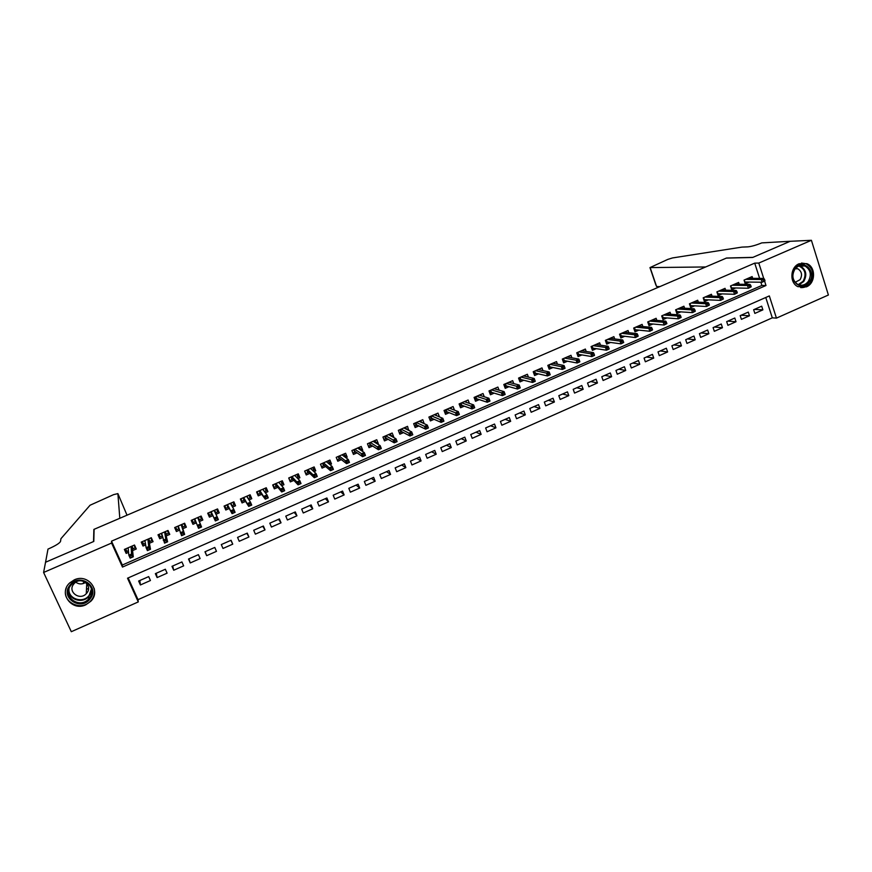 <?xml version="1.0" encoding="UTF-8"?>
<svg xmlns="http://www.w3.org/2000/svg" width="872" height="872" viewBox="0 0 872 872"><rect width="100%" height="100%" fill="white"/><g stroke="black" fill="none" stroke-linecap="round" stroke-linejoin="round"><path stroke-width="1.31" d="M74.262 579.869C88.007 573.155 101.577 590.954 90.764 601.309L85.805 604.797C71.853 611.752 58.075 593.167 69.716 582.91L74.262 579.869M799.112 263.747L806.84 263.649C816.018 266.919 815.658 283.313 806.36 286.866L797.869 286.659C789.302 282.8 790.13 267.159 799.112 263.747M43.6 572.468L45.551 562.244L93.794 541.447L94.111 529.304L726.311 258.112L752.71 257.447L790.141 241.304L811.407 240.301L828.4 295.008L776.451 318.117L769.333 295.924L127.519 578.201L138.267 601.92L71.308 631.699L43.6 572.468L111.594 543.049L122.472 567.072L765.987 285.515L764.602 281.166M128.162 577.929L138.005 599.663L772.298 317.844L776.451 318.117M138.005 599.663L138.267 601.92M132.566 550.603L136.283 548.989L134.495 545.022L124.369 549.425L126.157 553.393L128.566 552.347M149.406 543.267L153.069 541.676L151.303 537.719L141.231 542.101L143.008 546.057L145.635 544.913M166.16 535.975L169.757 534.416L168.002 530.459L157.995 534.808L159.75 538.765L162.617 537.523M182.815 528.726L186.346 527.189L184.613 523.233L174.662 527.56L176.406 531.517L179.49 530.176M199.372 521.51L202.849 520.006L201.127 516.061L191.23 520.366L192.963 524.312L196.265 522.862M215.94 514.295L219.254 512.856L217.553 508.921L207.71 513.205L209.422 517.14L212.877 515.635M232.519 507.079L235.56 505.76L233.881 501.825L224.093 506.076L225.783 510.011L229.26 508.496M248.989 499.907L251.779 498.697L250.111 494.773L240.389 499.002L242.056 502.926L245.555 501.4M265.371 492.778L267.911 491.666L266.254 487.753L256.586 491.961L258.243 495.874L261.753 494.348M281.656 485.682L283.945 484.69L282.31 480.777L272.685 484.952L274.331 488.876L277.863 487.339M297.843 478.63L299.892 477.747L298.268 473.834L288.708 477.998L290.332 481.9L293.886 480.363M313.942 471.621L315.74 470.836L314.138 466.934L304.633 471.076L306.246 474.978L309.811 473.42M329.954 464.656L331.513 463.969L329.921 460.078L320.471 464.187L322.062 468.09L325.648 466.531M345.868 457.724L347.198 457.146L345.617 453.255L336.211 457.342L337.791 461.233L341.399 459.664M361.706 450.824L362.785 450.355L361.226 446.475L351.874 450.541L353.443 454.421L357.062 452.851M377.445 443.968L378.295 443.597L376.748 439.728L367.45 443.772L368.998 447.652L372.638 446.061M393.098 437.155L393.719 436.883L392.182 433.013L382.939 437.036L384.476 440.905L388.127 439.325M408.652 430.376L407.54 426.343L398.341 430.343L399.856 434.212L403.529 432.61M424.13 423.639L422.8 419.705L413.655 423.683L415.159 427.542L418.843 425.939M439.444 416.903L437.984 413.11L428.882 417.067L430.376 420.914L434.082 419.312M454.454 410.123L453.091 406.548L444.033 410.483L445.516 414.331L449.233 412.707M469.387 403.409L468.101 400.019L459.108 403.932L460.569 407.769L464.296 406.145M484.254 396.749L483.034 393.523L474.085 397.414L475.534 401.251L479.284 399.627M499.046 390.144L497.89 387.07L488.985 390.939L490.424 394.765L494.184 393.13M513.761 383.593L512.671 380.65L503.809 384.498L505.237 388.323L509.008 386.678M528.399 377.086L527.364 374.262L518.557 378.088L519.963 381.903L523.756 380.257M542.962 370.622L541.981 367.908L533.217 371.723L534.612 375.527L538.416 373.87M557.459 364.202L556.51 361.597L547.801 365.379L549.186 369.183L553.001 367.526M571.879 357.825L570.975 355.307L562.309 359.079L563.672 362.872L567.509 361.204M586.224 351.492L585.352 349.062L576.73 352.8L578.092 356.594L581.929 354.926M600.492 345.192L599.663 342.838L591.085 346.565L592.426 350.348L596.284 348.669M614.684 338.935L613.888 336.657L605.364 340.363L606.694 344.146L610.563 342.456M628.81 332.712L628.047 330.499L619.556 334.194L620.875 337.965L624.755 336.276M642.86 326.531L642.119 324.384L633.682 328.046L634.99 331.818L638.882 330.128M656.845 320.384L656.126 318.291L647.733 321.942L649.03 325.703L652.932 324.002M670.753 314.28L670.056 312.241L661.706 315.871L662.993 319.632L666.906 317.92M684.585 308.208L683.921 306.214L675.615 309.822L676.879 313.582L680.814 311.871M698.352 302.159L697.698 300.23L689.436 303.816L690.689 307.565L694.635 305.843M712.043 296.153L711.421 294.267L703.203 297.832L704.434 301.57L708.391 299.848M725.668 290.18L725.057 288.338L716.882 291.891L718.114 295.619L722.081 293.897M739.216 284.25L738.628 282.43L730.496 285.972L731.717 289.7L735.696 287.967M754.389 309.397L762.88 309.865L754.847 313.408L753.648 309.724L761.692 306.181L762.88 309.865M741.146 315.239L749.484 315.784L741.407 319.348L740.197 315.653L748.285 312.1L749.484 315.784M727.826 321.114L736.012 321.735L727.902 325.321L726.681 321.626L734.802 318.04L736.012 321.735M714.451 327.022L722.474 327.719L714.321 331.316L713.089 327.621L721.253 324.013L722.474 327.719M701.001 332.951L708.871 333.725L700.674 337.355L699.431 333.649L707.639 330.019L708.871 333.725M687.474 338.914L695.191 339.775L686.951 343.415L685.697 339.699L693.949 336.058L695.191 339.775M673.882 344.909L681.446 345.846L673.162 349.509L671.898 345.792L680.182 342.129L681.446 345.846M660.224 350.936L667.625 351.961L659.297 355.634L658.022 351.917L666.35 348.233L667.625 351.961M646.501 356.997L653.728 358.098L645.356 361.793L644.07 358.065L652.452 354.37L653.728 358.098M632.691 363.09L639.765 364.267L631.35 367.984L630.042 364.256L638.468 360.539L639.765 364.267M618.815 369.205L625.725 370.48L617.267 374.219L615.948 370.469L624.417 366.741L625.725 370.48M604.874 375.352L611.61 376.715L603.108 380.475L601.778 376.726L610.291 372.965L611.61 376.715M590.856 381.544L597.418 382.982L588.873 386.765L587.532 383.004L596.088 379.233L597.418 382.982M576.763 387.757L583.161 389.293L574.561 393.087L573.209 389.326L581.809 385.533L583.161 389.293M562.593 394.013L568.817 395.626L560.173 399.441L558.81 395.681L567.454 391.866L568.817 395.626M548.357 400.292L554.396 402.003L545.709 405.84L544.324 402.068L553.022 398.232L554.396 402.003M534.035 406.603L539.899 408.401L531.168 412.26L529.773 408.488L538.514 404.63L539.899 408.401M519.647 412.957L525.326 414.843L516.551 418.724L515.145 414.941L523.93 411.061L525.326 414.843M505.171 419.345L510.676 421.318L501.847 425.22L500.43 421.438L509.27 417.535L510.676 421.318M490.62 425.754L495.95 427.836L487.067 431.749L485.639 427.956L494.522 424.043L495.95 427.836M476.003 432.207L481.137 434.376L472.21 438.322L470.76 434.518L479.698 430.583L481.137 434.376M461.299 438.692L466.248 440.96L457.266 444.927L455.805 441.112L464.787 437.155L466.248 440.96M446.519 445.221L451.271 447.576L442.246 451.565L440.774 447.75L449.799 443.761L451.271 447.576M431.651 451.772L436.218 454.225L427.149 458.236L425.656 454.421L434.736 450.41L436.218 454.225M416.707 458.367L421.078 460.917L411.955 464.95L410.45 461.125L419.585 457.102L421.078 460.917M401.687 464.994L405.862 467.643L396.695 471.698L395.169 467.872L404.346 463.817L405.862 467.643M386.579 471.654L390.558 474.412L381.337 478.488L379.8 474.651L389.032 470.575L390.558 474.412M371.396 478.357L375.167 481.213L365.891 485.312L364.343 481.464L373.63 477.365L375.167 481.213M356.125 485.094L359.7 488.048L350.37 492.168L348.811 488.32L358.141 484.2L359.7 488.048M340.767 491.863L344.135 494.925L334.761 499.067L333.18 495.22L342.565 491.078L344.135 494.925M325.332 498.675L328.493 501.836L319.065 506.011L317.463 502.141L326.902 497.977L328.493 501.836M309.811 505.52L312.754 508.79L303.271 512.987L301.668 509.117L311.151 504.932L312.754 508.79M294.202 512.409L296.938 515.788L287.4 519.995L285.776 516.126L295.314 511.918L296.938 515.788M278.506 519.331L281.024 522.818L271.432 527.059L269.797 523.178L279.389 518.938L281.024 522.818M262.723 526.296L265.023 529.893L255.376 534.155L253.719 530.263L263.377 526.012L265.023 529.893M246.852 533.304L248.934 536.999L239.233 541.283L237.566 537.392L247.267 533.119L248.934 536.999M230.884 540.346L232.748 544.15L222.992 548.466L221.303 544.564L231.069 540.259L232.748 544.15M205.171 551.693L206.664 555.682L216.474 551.344L214.785 547.442L204.964 551.78L206.664 555.682M188.973 558.832L190.249 562.941L200.113 558.581L198.402 554.668L188.526 559.028L190.249 562.941M172.689 566.015L173.724 570.234L183.654 565.852L181.921 561.939L171.991 566.32L173.724 570.234M156.306 573.242L157.113 577.58L167.097 573.166L165.353 569.253L155.358 573.656L157.113 577.58M772.298 317.844L765.758 297.494M148.687 576.61L138.637 581.035L140.403 584.959L150.442 580.523L148.687 576.61M759.621 278.386L754.716 263.137L111.518 541.174L122.32 565.034L761.888 285.438L760.853 282.212M752.71 278.342L752.133 276.566L744.045 280.086L745.244 283.803L749.233 282.07M111.518 541.174L111.594 543.049M754.716 263.137L758.793 263.061L811.407 240.301M763.709 278.419L758.793 263.061M761.888 285.438L765.987 285.515M122.32 565.034L122.472 567.072M139.836 580.501L140.403 584.959M421.492 422.266L424.304 423.563M406.276 428.806L409.055 430.212M390.983 435.368L393.719 436.883M375.603 441.951L378.295 443.597M360.125 448.557L362.785 450.355M344.549 455.173L347.198 457.146M328.864 461.789L331.513 463.969M313.081 468.395L315.74 470.836M297.178 474.968L299.892 477.747M281.122 481.442L283.945 484.69M265.241 488.2L267.911 491.666M249.359 495.1L251.779 498.697M233.402 502.032L235.56 505.76M217.346 509.008L219.254 512.856M191.469 520.257L192.963 524.312M175.174 527.342L176.406 531.517M158.791 534.46L159.75 538.765M142.31 541.621L143.008 546.057M125.764 549.022L126.157 553.393M744.83 282.517L745.963 282.027M764.984 280.795L764.504 279.269L763.12 279.868L763.61 281.394L764.984 280.795L762.172 282.234L761.289 279.487L745.702 279.356M744.263 279.988L744.917 282.016L762.172 282.234L763.61 281.394M763.12 279.868L761.289 279.487L763.763 278.419L748.122 278.31M764.504 279.269L763.763 278.419M794.839 268.62C802.48 257.513 817.5 271.595 809.227 282.005C801.684 293.112 786.533 279.138 794.839 268.62M808.268 281.503C811.799 274.898 810.698 269.731 804.965 266.004C801.117 264.641 797.782 265.688 794.948 269.121C791.482 275.454 792.43 280.555 797.782 284.425C801.771 286.092 805.27 285.111 808.268 281.503M795.144 282.321L800.082 279.683C802.567 275.04 801.804 271.399 797.793 268.761L795.624 268.304M800.67 287.597C804.496 287.847 807.701 286.31 810.295 282.986C814.688 274.745 813.293 268.325 806.12 263.726L801.51 263.039M69.913 585.21C79.232 572.283 100.389 586.562 90.176 598.759C80.998 611.675 59.656 597.538 69.913 585.21M89.434 598.039C98.296 587.564 81.325 574.212 71.787 584.262L70.686 585.494C61.639 596.263 79.396 609.506 88.628 598.988L89.434 598.039M86.895 592.982C93.151 585.57 81.107 576.163 74.425 583.281L73.673 584.131C67.318 591.685 79.755 601.037 86.284 593.679L86.895 592.982M66.348 587.859C60.517 601.386 80.976 612.209 90.699 600.895L91.669 599.762C94.241 596.295 95.081 592.546 94.209 588.502M87.058 589.134L88.53 588.295M85.609 582.442C82.197 584.491 78.927 584.414 75.777 582.202M655.973 285.275L649.967 267.595L667.778 259.409L672.519 257.938L741.974 247.103L747.827 246.863C751.511 246.504 756.166 245.174 761.79 242.885L790.206 241.282L752.907 257.36L726.496 258.025L705.677 266.963L650.152 267.595L656.583 286.528L659.897 286.605M45.475 562.277L93.544 541.556L93.871 529.413L119.813 518.284L117.884 493.607L113.589 494.642L90.056 505.237L60.931 538.7L60.517 541.436C59.634 543.191 55.754 545.621 48.887 548.706L47.993 549.088L45.529 562.396M84.301 581.635L82.807 583.695M127.018 515.188L117.884 493.607M87.233 585.112L86.666 585.363M731.292 288.414L732.48 287.891M751.195 286.812L750.705 285.286L749.321 285.896L749.811 287.422L751.195 286.812L748.383 288.25L747.5 285.504L732.197 285.231M730.791 285.842L731.455 287.869L748.383 288.25L749.811 287.422M749.321 285.896L747.5 285.504L749.985 284.425L734.638 284.174M750.705 285.286L749.985 284.425M717.689 294.333L718.92 293.788M737.331 292.861L736.829 291.335L735.445 291.946L735.946 293.472L737.331 292.861L734.529 294.289L733.635 291.542L718.626 291.128M717.253 291.728L717.918 293.755L734.529 294.289L735.946 293.472M735.445 291.946L733.635 291.542L736.142 290.452L721.079 290.06M736.829 291.335L736.142 290.452M704.009 300.284L705.306 299.717M723.389 298.954L722.888 297.417L721.493 298.028L721.994 299.565L723.389 298.954L720.61 300.371L719.705 297.625L704.979 297.058M703.639 297.646L704.314 299.674L720.61 300.371L721.994 299.565M721.493 298.028L719.705 297.625L722.212 296.524L707.443 295.99M722.888 297.417L722.212 296.524M690.264 306.268L691.605 305.68M709.383 305.069L708.871 303.532L707.465 304.154L707.977 305.68L709.383 305.069L706.603 306.486L705.688 303.728L691.267 303.02M689.959 303.587L690.646 305.625L706.603 306.486L707.977 305.68M707.465 304.154L705.688 303.728L708.217 302.628L693.741 301.941M708.871 303.532L708.217 302.628M676.443 312.285L677.838 311.675M695.289 311.217L694.777 309.68L693.36 310.301L693.883 311.838L695.289 311.217L692.532 312.634L691.605 309.876L677.479 309.015M676.203 309.571L676.901 311.609L692.532 312.634L693.883 311.838M693.36 310.301L691.605 309.876L694.145 308.764L679.975 307.936M694.777 309.68L694.145 308.764M676.421 312.22L676.901 311.609M662.382 315.577L663.08 317.626L662.546 318.313L664.006 317.691M681.13 317.408L680.607 315.86L679.19 316.482L679.702 318.018L681.13 317.408L678.372 318.814L677.446 316.046L663.625 315.032M679.702 318.018L678.372 318.814L663.08 317.626M679.19 316.482L677.446 316.046L679.997 314.934L666.121 313.953M680.607 315.86L679.997 314.934M648.583 324.406L647.798 321.921M648.485 321.615L649.193 323.665L648.637 324.384L650.087 323.752M666.884 323.621L666.361 322.084L664.933 322.705L665.456 324.242L666.884 323.621L664.148 325.027L663.211 322.259L649.694 321.092M665.456 324.242L664.148 325.027L649.193 323.665M664.933 322.705L663.211 322.259L665.772 321.136L652.202 320.002M666.361 322.084L665.772 321.136M634.533 330.521L633.824 327.992M634.511 327.687L635.219 329.736L634.685 330.455L636.102 329.834M652.572 329.867L652.038 328.33L650.599 328.951L651.133 330.499L652.572 329.867L649.847 331.273L648.888 328.493L635.688 327.185M651.133 330.499L649.847 331.273L635.219 329.736M650.599 328.951L648.888 328.493L651.471 327.371L638.217 326.084M652.038 328.33L651.471 327.371M620.417 336.657L619.785 334.096M620.472 333.791L621.191 335.851L620.646 336.559L622.052 335.949M638.173 336.156L637.639 334.608L636.189 335.24L636.724 336.788L638.173 336.156L635.459 337.551L634.5 334.772L621.605 333.3M636.724 336.788L635.459 337.551L621.191 335.851M636.189 335.24L634.5 334.772L637.094 333.638L624.145 332.199M637.639 334.608L637.094 333.638M611.174 338.489L610.978 337.922M606.225 342.838L605.669 340.222M606.356 339.927L607.076 341.988L606.541 342.696L607.915 342.097M623.698 342.467L623.153 340.919L621.703 341.562L622.248 343.11L623.698 342.467L621.006 343.862L620.025 341.083L607.457 339.448M622.248 343.11L621.006 343.862L607.076 341.988M621.703 341.562L620.025 341.083L622.641 339.938L610.008 338.347M623.153 340.919L622.641 339.938M597.026 344.702L596.808 344.08M591.968 349.04L591.478 346.391M592.153 346.097L592.884 348.157L592.361 348.876L593.712 348.288M609.147 348.822L608.602 347.274L607.141 347.917L607.686 349.465L609.081 349.062L606.465 350.206L605.484 347.427L593.222 345.639M607.686 349.465L606.465 350.206L592.884 348.157M607.141 347.917L605.484 347.427L608.1 346.282L595.794 344.516M608.602 347.274L608.1 346.282M582.812 350.947L582.572 350.261M577.624 355.286L577.22 352.593M577.885 352.299L578.627 354.37L578.103 355.078L579.422 354.501M594.508 355.209L593.963 353.661L592.491 354.305L593.047 355.852L594.475 355.438L591.837 356.594L590.845 353.803L578.921 351.852M593.047 355.852L591.837 356.594L578.627 354.37M592.491 354.305L590.845 353.803L593.494 352.648L581.493 350.729M593.963 353.661L593.494 352.648M568.522 357.226L568.261 356.485M563.203 361.564L563.77 361.313L562.876 358.828M563.541 358.534L564.293 360.605L563.77 361.313L565.067 360.746M579.804 361.64L579.248 360.082L577.765 360.725L578.321 362.283L579.793 361.847L577.144 363.003L576.141 360.212L564.533 358.109M578.321 362.283L577.144 363.003L564.293 360.605M577.765 360.725L576.141 360.212L578.79 359.057L567.127 356.975M579.248 360.082L578.79 359.057M554.167 363.548L553.873 362.741M548.706 367.864L549.36 367.581L548.455 365.096M549.12 364.801L549.872 366.872L549.36 367.581L550.624 367.036M565.002 368.093L564.446 366.534L562.963 367.188L563.519 368.747L565.034 368.3L562.364 369.456L561.35 366.665L550.079 364.387M563.519 368.747L562.364 369.456L549.872 366.872M562.963 367.188L561.35 366.665L564.021 365.499L552.685 363.253M564.446 366.534L564.021 365.499M539.724 369.913L539.408 369.03M534.133 374.208L534.874 373.892L533.958 371.396M534.623 371.101L535.386 373.183L534.874 373.892L536.117 373.347M550.134 374.589L549.567 373.031L548.074 373.674L548.641 375.243L550.178 374.775L547.496 375.952L546.482 373.14L535.539 370.709M548.641 375.243L547.496 375.952L535.386 373.183M548.074 373.674L546.482 373.14L549.164 371.973L538.166 369.565M549.567 373.031L549.164 371.973M525.217 376.312L524.868 375.352M519.472 380.584L520.312 380.225L519.385 377.729M520.05 377.445L520.813 379.516L520.312 380.225L521.521 379.702M533.097 380.214L533.675 381.773L535.168 381.118L534.601 379.549L533.097 380.214L531.528 379.658L534.22 378.492L535.255 381.293L532.563 382.47L531.528 379.658L520.922 377.064M533.675 381.773L532.563 382.47L520.813 379.516M534.601 379.549L534.22 378.492L523.56 375.919M510.632 382.764L510.24 381.707M504.746 387.005L505.662 386.601L504.735 384.094M505.389 383.811L506.163 385.893L505.662 386.601L506.85 386.078M518.044 386.776L518.622 388.345L520.137 387.68L519.548 386.122L518.044 386.776L516.486 386.22L519.2 385.032L520.246 387.844L517.532 389.032L516.486 386.22L506.229 383.451M518.622 388.345L517.532 389.032L506.163 385.893M519.548 386.122L519.2 385.032L508.877 382.296M495.972 389.25L495.536 388.095M489.933 393.446L490.947 393.01L490.01 390.503M490.653 390.22L491.437 392.302L490.947 393.01L492.102 392.498M502.904 393.381L503.493 394.951L505.008 394.286L504.419 392.716L502.904 393.381L501.367 392.814L504.103 391.626L505.15 394.438L502.425 395.626L501.367 392.814L491.459 389.871M503.493 394.951L502.425 395.626L491.437 392.302M504.419 392.716L504.103 391.626L494.119 388.716M481.235 395.79L480.755 394.515M475.033 399.932L476.145 399.441L475.196 396.934M475.84 396.651L476.635 398.744L476.145 399.441L477.267 398.951M487.688 400.019L488.276 401.589L489.802 400.924L489.214 399.354L487.688 400.019L486.162 399.441L488.909 398.242L489.966 401.066L487.23 402.265L486.162 399.441L476.603 396.324M488.276 401.589L487.23 402.265L476.635 398.744M489.214 399.354L488.909 398.242L479.284 395.158M466.422 402.373L465.899 400.978M460.056 406.45L461.266 405.927L460.307 403.409M460.95 403.126L461.746 405.218L461.266 405.927L462.356 405.447M472.373 406.701L472.973 408.27L474.51 407.606L473.91 406.025L472.373 406.701L470.88 406.101L473.638 404.902L474.706 407.725L471.948 408.935L470.88 406.101L461.67 402.82M472.973 408.27L471.948 408.935L461.746 405.218M473.91 406.025L473.638 404.902L464.362 401.643M451.543 409.001L450.955 407.475M445.003 413.001L446.3 412.434L445.33 409.916M445.974 409.644L446.78 411.737L446.3 412.434L447.369 411.966M456.983 413.415L457.582 414.985L459.13 414.309L458.53 412.739L456.983 413.415L455.5 412.805L458.28 411.595L459.359 414.429L456.59 415.639L455.5 412.805L446.649 409.339M457.582 414.985L456.59 415.639L446.78 411.737M458.53 412.739L458.28 411.595L449.363 408.161M436.589 415.693L435.935 414.004M429.863 419.585L431.259 418.985L430.278 416.456M430.91 416.184L431.727 418.277L431.259 418.985L432.294 418.527M441.505 420.162L442.115 421.743L443.663 421.067L443.052 419.487L441.505 420.162L440.044 419.552L442.834 418.331L443.924 421.165L441.134 422.386L440.044 419.552L431.553 415.9M442.115 421.743L441.134 422.386L431.727 418.277M443.052 419.487L442.834 418.331L434.278 414.723M421.558 422.451L420.827 420.566M414.636 426.212L416.129 425.569L415.137 423.04M415.77 422.767L416.598 424.871L416.129 425.569L417.132 425.122M425.928 426.953L426.55 428.534L428.108 427.858L427.498 426.277L425.928 426.953L424.49 426.332L427.302 425.1L428.403 427.945L425.601 429.166L424.49 426.332L416.369 422.506M426.55 428.534L425.601 429.166L416.598 424.871M427.498 426.277L427.302 425.1L419.116 421.318M406.461 429.264L405.644 427.171M399.332 432.872L400.913 432.185L399.921 429.656M400.553 429.384L401.382 431.487L400.913 432.185L401.894 431.76M410.276 433.787L410.897 435.368L412.467 434.681L411.846 433.101L410.276 433.787L408.859 433.144L411.682 431.913L412.794 434.757L409.971 435.989L408.859 433.144L401.109 429.144M410.897 435.368L409.971 435.989L401.382 431.487M411.846 433.101L411.682 431.913L403.867 427.945M391.299 436.153L390.373 433.809M383.942 439.575L385.62 438.834L384.617 436.305M385.239 436.033L386.078 438.147L385.62 438.834L386.569 438.431M394.536 440.654L395.158 442.235L396.738 441.548L396.106 439.968L394.536 440.654L393.13 440L395.975 438.758L397.098 441.613L394.264 442.845L393.13 440L385.762 435.815M395.158 442.235L394.264 442.845L386.078 438.147M396.106 439.968L395.975 438.758L388.531 434.605M375.941 443.052L375.015 440.48M368.464 446.311L370.251 445.527L369.238 442.998M369.848 442.725L370.251 445.527L371.167 445.134M378.699 447.554L379.331 449.145L380.922 448.459L380.29 446.867L378.699 447.554L377.314 446.889L380.17 445.647L381.304 448.502L378.459 449.745L377.314 446.889L370.328 442.518M379.331 449.145L378.459 449.745L370.698 444.84M380.29 446.867L380.17 445.647L373.107 441.308M360.289 449.865L359.569 447.194M352.898 453.08L354.784 452.263L353.76 449.723M364.365 453.811L362.774 454.508L363.417 456.1L365.008 455.402L364.289 452.579L365.433 455.435L362.567 456.688L361.411 453.832L364.289 452.579L357.651 448.088M354.37 449.451L354.784 452.263L355.667 451.87M362.774 454.508L354.806 449.265M363.417 456.1L362.567 456.688L355.231 451.565M344.538 456.721L345.072 456.481L344.048 453.941M337.224 459.827L336.254 457.331M337.29 459.871L339.23 459.032L338.205 456.481M338.816 456.22L339.23 459.032L340.091 458.661M346.762 461.495L347.405 463.087L349.007 462.389L348.364 460.787L346.762 461.495L345.421 460.798L348.31 459.544L349.465 462.411L346.576 463.664L345.421 460.798L339.197 456.045M347.405 463.087L346.576 463.664L339.677 458.334M348.364 460.787L348.31 459.544L342.009 454.824M328.7 463.61L329.474 463.272L328.428 460.732M321.408 466.476L320.591 464.133M321.637 466.684L323.599 465.833L322.553 463.283M323.163 463.021L323.599 465.833L324.417 465.474M330.652 468.515L331.305 470.117L332.919 469.409L332.265 467.817L330.652 468.515L329.333 467.817L332.232 466.553L333.409 469.419L330.51 470.684L329.333 467.817L323.501 462.868M331.305 470.117L330.51 470.684L324.035 465.136M332.265 467.817L332.232 466.553L326.335 461.637M312.776 470.542L313.778 470.106L312.732 467.555M305.473 473.115L304.851 470.978M305.909 473.529L307.881 472.678L306.824 470.117M307.424 469.855L307.881 472.678L308.666 472.33M314.454 475.589L315.108 477.18L316.732 476.472L316.078 474.88L314.454 475.589L313.157 474.869L316.078 473.594L317.255 476.472L314.334 477.747L313.157 474.869L307.718 469.725M315.108 477.18L314.334 477.747L308.307 471.981M316.078 474.88L316.078 473.594L310.574 468.493M296.763 477.507L298.006 476.973L296.949 474.412M289.406 479.676L289.014 477.856M290.082 480.418L292.065 479.556L290.997 476.995M294.965 475.273L295.237 475.927M291.597 476.733L292.065 479.556L292.818 479.229M298.159 482.696L298.824 484.298L300.448 483.579L299.794 481.976L298.159 482.696L296.883 481.965L299.815 480.679L301.014 483.557L298.082 484.843L296.883 481.965L291.848 476.624M298.824 484.298L298.082 484.843L292.48 478.87M299.794 481.976L299.815 480.679L294.714 475.382M300.448 483.579L301.014 483.557M280.653 484.516L282.136 483.873L281.067 481.311M273.176 486.107L274.179 487.339L273.1 484.778M274.179 487.339L276.162 486.478L275.094 483.916M279.084 482.183L279.487 483.143M275.683 483.655L276.162 486.478L276.893 486.162M281.765 489.846L282.441 491.448L284.076 490.729L283.411 489.127L281.765 489.846L280.512 489.094L283.465 487.808L284.675 490.696L281.721 491.982L280.512 489.094L275.89 483.568M282.441 491.448L281.721 491.982L276.577 485.78M283.411 489.127L283.465 487.808L278.768 482.314M284.076 490.729L284.675 490.696M264.456 491.568L266.189 490.816L265.099 488.255M256.706 492.255L258.177 494.304L257.087 491.743M258.177 494.304L260.183 493.432L259.093 490.871M263.104 489.127L263.715 490.587M259.682 490.609L260.183 493.432L260.87 493.127M265.284 497.029L265.96 498.642L267.617 497.923L266.941 496.31L265.284 497.029L264.053 496.277L267.028 494.98L268.238 497.868L265.273 499.166L259.845 490.544M265.96 498.642L265.273 499.166L260.586 492.745M266.941 496.31L267.028 494.98L262.734 489.279M267.617 497.923L268.238 497.868M248.171 498.653L250.144 497.803L249.054 495.231M240.596 498.904L242.078 501.302L240.988 498.74M242.078 501.302L244.095 500.43L243.005 497.858M247.038 496.103L248.03 498.457M243.593 497.607L244.095 500.43L244.749 500.147M248.705 504.267L249.392 505.869L251.049 505.15L250.362 503.536L248.705 504.267L247.495 503.493L250.482 502.196L251.714 505.084L248.727 506.381L243.702 497.552M249.392 505.869L248.727 506.381L244.498 499.743M250.362 503.536L250.482 502.196L246.613 496.288M251.049 505.15L251.714 505.084M230.873 503.133L231.985 505.706L234.001 504.823L232.9 502.25M224.573 505.869L225.903 508.343L224.791 505.771M225.903 508.343L227.93 507.46L226.829 504.888M227.407 504.637L227.93 507.46L228.551 507.199M232.028 511.537L232.715 513.15L234.394 512.42L233.696 510.807L232.028 511.537L230.84 510.752L233.849 509.444L235.091 512.344L232.083 513.652L227.472 504.615M232.715 513.15L232.083 513.652L228.322 506.785M233.696 510.807L233.849 509.444L230.393 503.34M234.394 512.42L235.091 512.344M214.632 510.196L215.744 512.769L217.782 511.886L216.659 509.303M208.473 512.867L209.629 515.428L208.506 512.856M209.629 515.428L211.667 514.545L210.555 511.962M215.253 518.851L215.951 520.475L217.629 519.734L216.932 518.121L215.253 518.851L214.098 518.055L217.117 516.736L218.371 519.636L215.351 520.955L211.144 511.711L211.667 514.545L212.256 514.284M215.951 520.475L215.351 520.955L212.06 513.859M216.932 518.121L217.117 516.736L214.087 510.425M217.629 519.734L218.371 519.636M198.282 517.292L199.416 519.875L201.454 518.982L200.331 516.409M201.454 518.982L200.386 516.388M194.184 519.08L195.317 521.663L193.268 522.557L192.134 519.974M198.816 520.137L199.416 519.875L197.704 517.543M198.38 526.219L199.089 527.833L200.778 527.091L200.07 525.478L198.38 526.219L197.246 525.402L200.288 524.083L201.552 526.982L198.511 528.312L194.729 518.84M200.778 527.091L201.552 526.982L198.642 519.69M200.07 525.478L200.288 524.083L197.693 517.554M198.511 528.312L199.089 527.833M181.856 524.443L182.989 527.026L185.049 526.132L183.916 523.549M185.049 526.132L184.145 523.44M177.725 526.23L178.869 528.813L176.809 529.718L175.664 527.124M182.357 527.298L182.989 527.026L181.267 524.693M181.409 533.62L182.117 535.234L183.818 534.492L183.109 532.879L181.409 533.62L180.297 532.792L183.349 531.462L184.635 534.373L181.572 535.702L178.215 526.023M183.818 534.492L184.635 534.373L182.204 526.841M183.109 532.879L183.349 531.462L181.191 524.726M181.572 535.702L182.117 535.234M165.32 531.626L166.465 534.209L168.536 533.315L167.391 530.721M168.536 533.315L167.816 530.536M162.268 536.04L160.252 536.923L159.096 534.329M162.181 535.702L161.178 533.424M165.789 534.503L166.465 534.209L164.721 531.887M164.339 541.065L165.059 542.689L166.77 541.937L166.051 540.324L164.339 541.065L163.249 540.226L166.323 538.885L167.62 541.795L164.546 543.136L161.603 533.239M166.77 541.937L167.62 541.795L165.68 534.035M166.051 540.324L164.601 531.931M148.698 538.852L149.853 541.447L151.935 540.531L150.78 537.948M151.935 540.531L151.466 538.1M145.384 543.387L143.597 544.161L142.441 541.567M145.166 542.09L144.523 540.662M149.134 541.752L149.853 541.447L148.087 539.114M147.161 548.553L147.891 550.178L149.613 549.425L148.883 547.801L147.161 548.553L146.104 547.703L149.188 546.352L150.496 549.273L147.401 550.624L146.104 547.703L144.905 540.498M149.613 549.425L150.496 549.273L149.047 541.272M148.883 547.801L147.913 539.19M131.977 546.112L133.144 548.717L135.236 547.801L134.07 545.207M135.236 547.801L135.04 546.243M128.402 550.777L126.854 551.453L125.688 548.848M128.217 548.891L127.781 547.943M132.381 549.044L133.144 548.717L132.326 548.553L131.356 546.384M129.884 556.096L130.626 557.72L132.348 556.968L131.618 555.333L129.884 556.096L128.849 555.224L131.955 553.862L133.274 556.794L130.168 558.145L128.849 555.224L128.108 547.801M132.348 556.968L133.274 556.794L132.326 548.553M131.618 555.333L131.138 546.482M804.965 266.004L800.474 266.058C806.186 269.764 807.287 274.887 803.766 281.46L798.937 284.893M798.229 284.632L803.123 281.253C806.665 274.222 805.248 269.143 798.872 266.004M91.734 590.497L88.715 596.633C82.208 604.089 68.223 599.511 68.583 589.973M69.073 588.338C67.188 598.737 83.058 604.122 89.227 595.271L91.462 588.851M797.793 268.761L795.22 268.783M91.713 590.257L88.715 596.633L88.628 598.988M90.862 595.641L90.939 593.222M86.284 593.679L86.742 583.499"/></g></svg>
